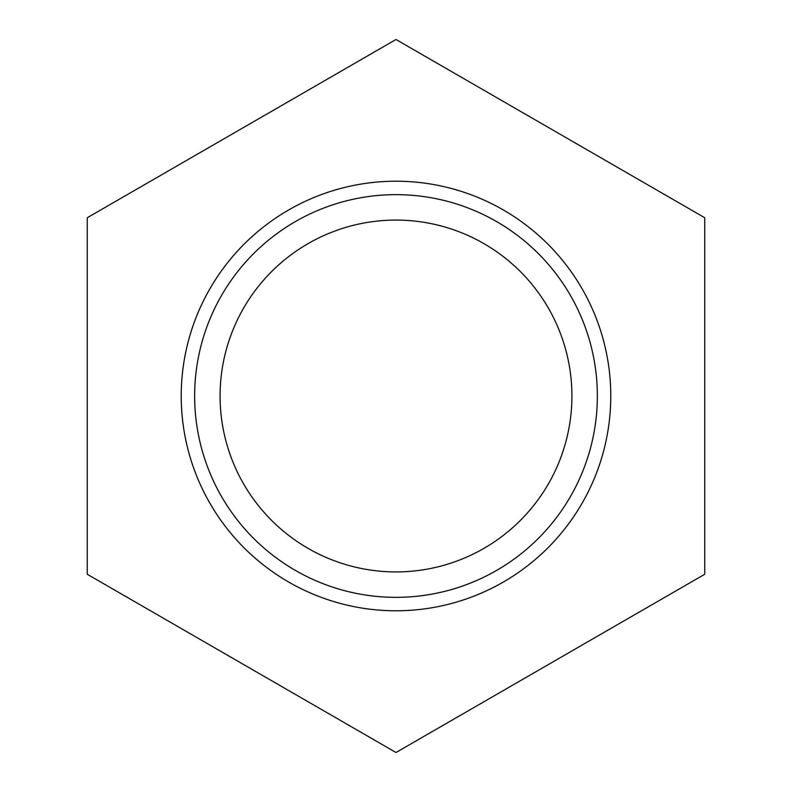 <?xml version="1.0" encoding="UTF-8"?>
<svg xmlns="http://www.w3.org/2000/svg" width="792" height="792" viewBox="0 0 792 792"><rect width="100%" height="100%" fill="white"/><g stroke="black" fill="none" stroke-linecap="round" stroke-linejoin="round"><path stroke-width="1.19" d="M704.741 574.032L704.741 217.968A356.4 356.4 0 0 0 704.553 217.632L396.188 39.6A356.4 356.4 0 0 0 395.812 39.6L87.447 217.632A356.4 356.4 0 0 0 87.259 217.968L87.259 574.032A356.4 356.4 0 0 0 87.447 574.368L395.812 752.4A356.4 356.4 0 0 0 396.188 752.4L704.553 574.368A356.4 356.4 0 0 0 704.741 574.032M194.644 396A201.356 201.356 0 0 0 496.673 570.379A201.356 201.356 0 0 0 496.673 221.621A201.356 201.356 0 0 0 194.644 396M181.22 396A214.78 214.78 0 0 0 395.891 610.781A214.78 214.78 0 0 0 610.781 396.079A214.78 214.78 0 0 0 396.04 181.22A214.78 214.78 0 0 0 181.22 396M220.077 396A175.923 175.923 0 0 0 483.962 548.351A175.923 175.923 0 0 0 483.962 243.649A175.923 175.923 0 0 0 220.077 396"/></g></svg>
